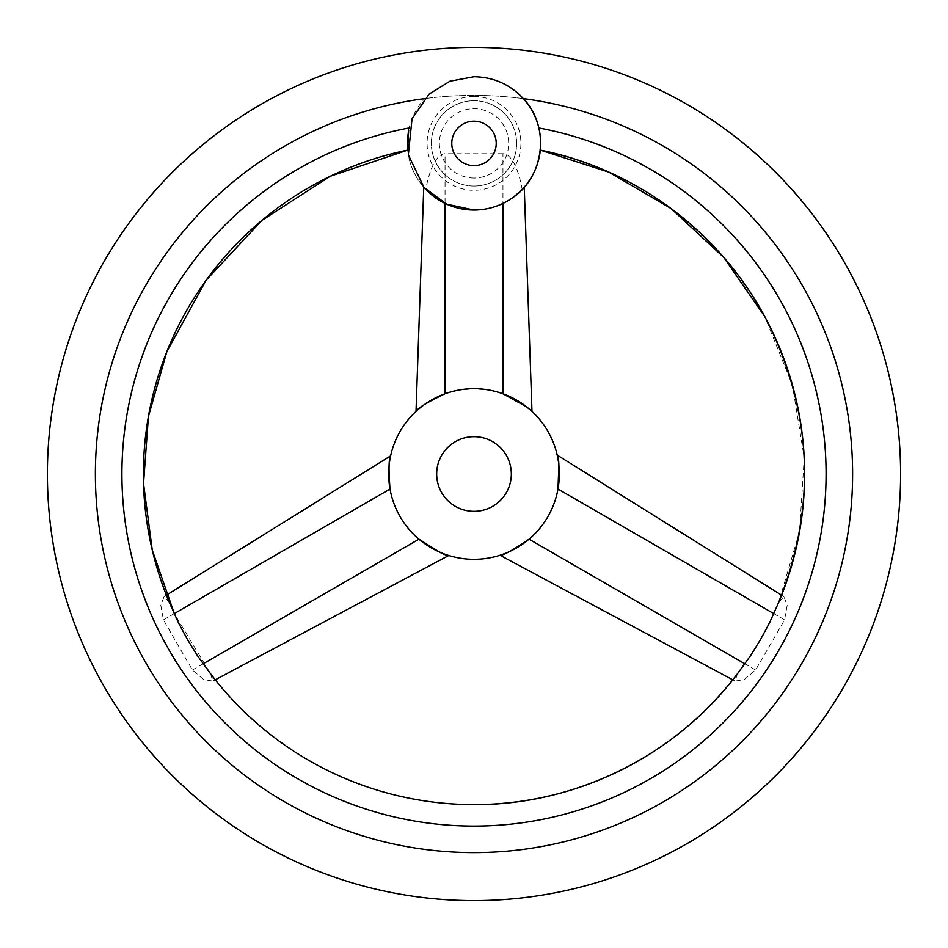 <?xml version="1.0" encoding="UTF-8"?>
<svg xmlns="http://www.w3.org/2000/svg" width="948" height="948" viewBox="0 0 948 948"><rect width="100%" height="100%" fill="white"/><g stroke="black" fill="none" stroke-linecap="round" stroke-linejoin="round"><path stroke-width="0.71" stroke-dasharray="4.74 3.56" d="M474 178.046A34.661 34.661 0 0 1 439.339 143.385A34.661 34.661 0 0 1 474 108.724A34.661 34.661 0 0 1 508.661 143.385A34.661 34.661 0 0 1 474 178.046M474 186.045A42.66 42.66 0 0 0 516.66 143.385A42.66 42.66 0 0 0 474 100.725A42.66 42.66 0 0 0 431.34 143.385A42.66 42.66 0 0 0 474 186.045A42.66 42.66 0 0 0 516.66 143.385A42.66 42.66 0 0 0 474 100.725A42.66 42.66 0 0 0 431.34 143.385A42.66 42.66 0 0 0 474 186.045M408.683 130.089L409.157 127.944A66.656 66.656 0 0 1 424.609 98.628A66.656 66.656 0 0 0 427.003 190.643M523.391 98.628A378.608 378.608 0 0 0 96.198 498.755A378.608 378.608 0 0 0 474 852.608A378.608 378.608 0 0 0 852.608 474A378.608 378.608 0 0 0 474 95.392A378.608 378.608 0 0 0 95.392 474A378.608 378.608 0 0 0 474 852.608A378.608 378.608 0 0 1 95.392 474A378.608 378.608 0 0 1 474 95.392A378.608 378.608 0 0 1 852.608 474A378.608 378.608 0 0 1 474 852.608A378.608 378.608 0 0 0 851.802 498.755A378.608 378.608 0 0 0 523.391 98.628A66.656 66.656 0 0 1 538.843 127.944A352.075 352.075 0 0 1 474 826.075A352.075 352.075 0 0 1 409.157 127.944L408.375 131.725M407.379 141.169L407.344 142.899M407.403 146.182L407.676 150.104M409.157 127.944A66.656 66.656 0 0 0 425.794 189.422L425.261 188.853M425.308 188.901L429.835 193.309M429.954 193.416L445.05 203.429C464.354 212.186 483.646 212.186 502.95 203.429L511.209 198.689L523.391 188.142A66.656 66.656 0 0 0 538.843 127.944L540.277 136.311M169.277 602.276L164.075 596.624L160.804 605.345L163.435 619.874L192.397 670.023L203.654 679.562L212.838 681.091L210.551 673.755L174.302 613.593M540.313 150.104L540.384 149.44M540.573 146.75L540.656 142.686M737.449 673.755L735.162 681.091L744.346 679.562L755.603 670.023L784.565 619.874L787.196 605.345L783.925 596.624L778.723 602.276L799.591 531.449L804.212 457.766L792.374 384.888L764.657 316.454M163.435 619.874L390.019 489.05C393.858 509.123 403.504 525.844 418.969 539.199C403.504 525.844 393.858 509.123 390.019 489.05L390.007 488.99M389.32 484.404L389.142 482.876M389.083 465.776L390.232 457.801M390.327 457.327L390.635 455.858M522.585 189.019L522.206 189.422A74.572 22.562 -90 0 0 502.95 153.73L502.95 393.74L488.694 389.96L474 388.68A85.32 85.32 0 0 0 388.68 474A85.32 85.32 0 0 0 474 559.32A85.32 85.32 0 0 0 559.32 474A85.32 85.32 0 0 0 474 388.68L459.306 389.96L445.05 393.74L459.306 389.96L474 388.68L488.694 389.96L503.009 393.764M446.141 554.639L439.161 551.878M755.603 670.023L529.031 539.199C544.496 525.844 554.142 509.123 557.981 489.05C554.142 509.123 544.496 525.844 529.031 539.199L528.984 539.246M525.346 542.138L524.114 543.05M509.337 551.665L505 553.49M501.397 554.805L499.975 555.267M557.768 457.801L558.87 465.231M507.334 395.458L508.744 396.074M523.592 404.571L525.228 405.768M530.276 409.88L531.39 410.875M529.505 409.204L526.733 406.929M502.95 153.73L445.05 153.73A74.572 22.562 90 0 0 425.794 189.422M522.206 189.422A66.656 66.656 0 0 0 523.391 188.142M474 436.673A37.328 37.328 0 0 0 436.673 474A37.328 37.328 0 0 0 474 511.328A37.328 37.328 0 0 0 511.328 474A37.328 37.328 0 0 0 474 436.673M474 96.471A46.914 46.914 0 0 0 427.086 143.385A46.914 46.914 0 0 0 474 190.299A46.914 46.914 0 0 0 520.914 143.385A46.914 46.914 0 0 0 474 96.471M418.969 539.199L192.397 670.023M557.981 489.05L784.565 619.874M445.05 393.74L445.05 153.73M164.075 596.624L166.398 595.166M212.838 681.091L215.267 679.799M735.162 681.091L732.745 679.811M783.925 596.624L781.602 595.178"/><path stroke-width="1.42" d="M427.003 190.643A66.656 66.656 0 0 0 523.391 188.142A66.656 66.656 0 0 0 523.391 98.628A378.608 378.608 0 0 1 851.802 498.755A378.608 378.608 0 0 1 474 852.608A378.608 378.608 0 0 1 96.198 498.755A378.608 378.608 0 0 1 424.609 98.628M474 47.4A426.6 426.6 0 0 0 47.4 474A426.6 426.6 0 0 0 474 900.6A426.6 426.6 0 0 0 900.6 474A426.6 426.6 0 0 0 474 47.4M778.723 602.276C816.346 507.69 812.839 414.667 768.212 323.185C723.62 234.926 637.305 169.372 540.313 150.104A330.615 330.615 0 0 1 778.723 602.276L769.515 622.86L760.58 639.45L750.674 655.495L737.449 673.755A330.615 330.615 0 0 1 210.551 673.755L197.326 655.495L187.42 639.45L178.485 622.86L169.277 602.276A330.615 330.615 0 0 1 407.687 150.104L408.683 130.089M408.375 131.725L407.379 141.169M407.344 142.899L407.403 146.182M502.95 203.429L502.95 393.74L526.733 406.929M540.384 149.44L540.573 146.75M540.656 142.686L540.277 136.311M538.843 127.944L538.843 127.944C541.509 157.095 541.509 157.095 538.843 127.944A352.075 352.075 0 0 1 474 826.075A352.075 352.075 0 0 1 409.157 127.944M523.391 188.142L522.585 189.019M390.007 488.99L389.32 484.404M389.142 482.876L388.727 476.726M388.716 476.358L389.083 465.776M390.635 455.858L166.398 595.166M390.019 489.05C388.514 470.089 388.775 458.773 390.801 455.099C388.775 458.18 388.514 469.497 390.019 489.05L174.077 613.723M474 388.68A85.32 85.32 0 0 0 388.68 474A85.32 85.32 0 0 0 474 559.32A85.32 85.32 0 0 0 559.32 474A85.32 85.32 0 0 0 474 388.68M445.05 393.74C427.358 402.213 417.689 408.102 416.03 411.396C418.198 407.806 427.868 401.916 445.05 393.74C427.358 402.213 417.689 408.102 416.03 411.396C418.198 407.806 427.868 401.916 445.05 393.74L445.05 203.429M439.161 551.878L418.969 539.199C435.156 550.278 445.086 555.718 448.771 555.504C444.576 555.421 434.646 549.982 418.969 539.199L203.038 663.873M215.267 679.799L448.771 555.504L446.141 554.639M528.984 539.246L525.346 542.138M524.114 543.05L518.994 546.486M518.686 546.688L509.337 551.665M505 553.49L501.397 554.805M499.975 555.267L732.745 679.811M529.031 539.199C513.354 549.982 503.424 555.421 499.229 555.504C502.914 555.718 512.844 550.278 529.031 539.199L744.962 663.873M558.87 465.231L557.981 489.05C559.486 469.497 559.225 458.18 557.199 455.099C559.225 458.773 559.486 470.089 557.981 489.05L773.924 613.723M781.602 595.178L557.199 455.099L557.768 457.801M503.009 393.764L507.334 395.458M508.744 396.074L514.278 398.788M514.598 398.966L523.592 404.571M525.228 405.768L530.276 409.88M531.39 410.875L529.505 409.204M474 511.328A37.328 37.328 0 0 0 511.328 474A37.328 37.328 0 0 0 474 436.673A37.328 37.328 0 0 0 436.673 474A37.328 37.328 0 0 0 474 511.328M474 121.166A22.219 22.219 0 0 0 451.781 143.385A22.219 22.219 0 0 0 474 165.604A22.219 22.219 0 0 0 496.219 143.385A22.219 22.219 0 0 0 474 121.166M474 210.041L446.567 204.14L424.005 187.467L408.339 154.844L412.024 118.844L429.136 94.089L449.945 81.22L474 76.729C493.896 77.096 510.569 84.621 523.995 99.303C550.504 127.577 544.164 177.726 511.47 198.511C500.129 206.107 487.639 209.946 474 210.041M169.277 602.276L165.627 593.211M210.551 673.755L216.571 681.458M540.313 150.104L608.806 172.121L670.923 208.43L723.703 257.311L764.657 316.454M737.449 673.755C676.41 755.331 575.886 805.267 474 804.615M407.676 150.104L330.319 176.233L261.731 220.529L206.083 280.276L166.777 351.85L148.433 416.48L143.527 483.504L152.261 550.113L174.302 613.593M524.244 187.183L531.97 411.396M423.756 187.183L416.03 411.396"/></g></svg>
